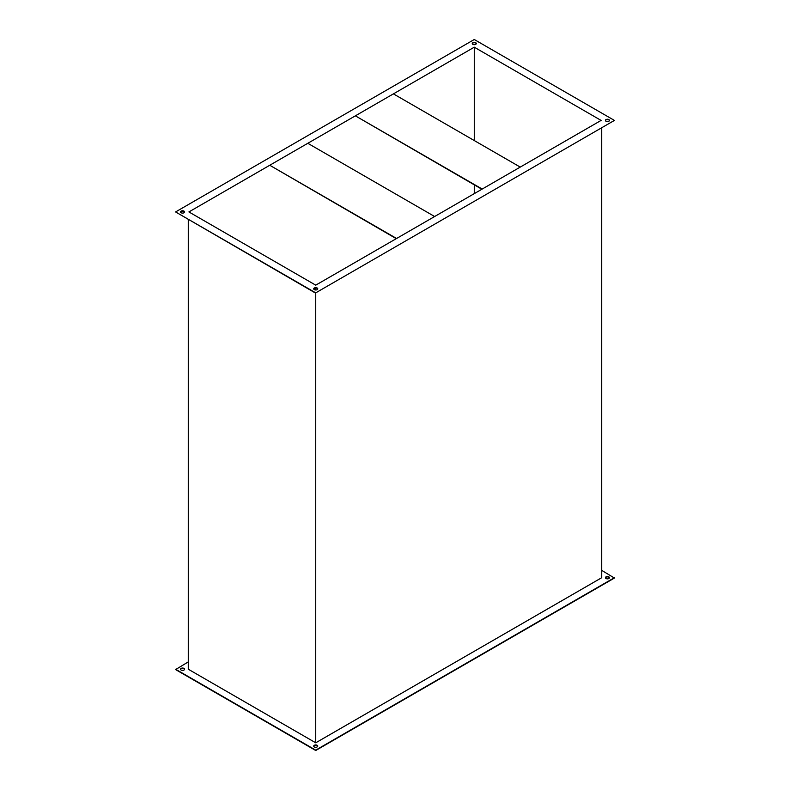 <?xml version="1.0" encoding="UTF-8"?>
<svg xmlns="http://www.w3.org/2000/svg" width="790" height="790" viewBox="0 0 790 790"><rect width="100%" height="100%" fill="white"/><g stroke="black" fill="none" stroke-linecap="round" stroke-linejoin="round"><path stroke-width="1.19" d="M313.739 746.293A2.014 1.165 180 0 1 315.111 745.365A2.014 1.165 180 0 1 317.155 745.651A2.014 1.165 180 0 1 317.728 746.293M314.301 746.935A2.014 1.165 180 0 1 313.719 746.106A2.014 1.165 180 0 1 314.963 745.029A2.014 1.165 180 0 1 317.155 745.286A2.014 1.165 180 0 1 317.748 746.106A2.014 1.165 180 0 1 316.504 747.182A2.014 1.165 180 0 1 314.301 746.935M180.574 669.407A2.014 1.165 180 0 1 181.947 668.478A2.014 1.165 180 0 1 183.991 668.765A2.014 1.165 180 0 1 184.554 669.407M181.137 670.048A2.014 1.165 180 0 1 180.545 669.219A2.014 1.165 180 0 1 181.789 668.143A2.014 1.165 180 0 1 183.991 668.399A2.014 1.165 180 0 1 184.583 669.219A2.014 1.165 180 0 1 183.339 670.295A2.014 1.165 180 0 1 181.137 670.048M605.446 577.875A2.014 1.165 180 0 1 606.809 576.957A2.014 1.165 180 0 1 608.863 577.233A2.014 1.165 180 0 1 609.426 577.875M606.009 578.517A2.014 1.165 180 0 1 605.417 577.697A2.014 1.165 180 0 1 606.661 576.621A2.014 1.165 180 0 1 608.863 576.868A2.014 1.165 180 0 1 609.455 577.697A2.014 1.165 180 0 1 608.211 578.774A2.014 1.165 180 0 1 606.009 578.517M183.991 211.118A2.014 1.165 0 0 0 181.789 210.861A2.014 1.165 0 0 0 180.545 211.937A2.014 1.165 0 0 0 181.137 212.767A2.014 1.165 0 0 0 183.339 213.014A2.014 1.165 0 0 0 184.583 211.937A2.014 1.165 0 0 0 183.991 211.118M184.554 212.125A2.014 1.165 0 0 0 183.991 211.483A2.014 1.165 0 0 0 181.947 211.197A2.014 1.165 0 0 0 180.574 212.125M317.155 288.004A2.014 1.165 0 0 0 314.963 287.748A2.014 1.165 0 0 0 313.719 288.824A2.014 1.165 0 0 0 314.301 289.644A2.014 1.165 0 0 0 316.504 289.9A2.014 1.165 0 0 0 317.748 288.824A2.014 1.165 0 0 0 317.155 288.004M317.728 289.012A2.014 1.165 0 0 0 317.155 288.37A2.014 1.165 0 0 0 315.111 288.083A2.014 1.165 0 0 0 313.739 289.012M608.863 119.586A2.014 1.165 0 0 0 606.661 119.339A2.014 1.165 0 0 0 605.417 120.416A2.014 1.165 0 0 0 606.009 121.235A2.014 1.165 0 0 0 608.211 121.492A2.014 1.165 0 0 0 609.455 120.416A2.014 1.165 0 0 0 608.863 119.586M609.426 120.594A2.014 1.165 0 0 0 608.863 119.952A2.014 1.165 0 0 0 606.809 119.665A2.014 1.165 0 0 0 605.446 120.594M475.699 42.7A2.014 1.165 0 0 0 473.496 42.453A2.014 1.165 0 0 0 472.252 43.529A2.014 1.165 0 0 0 472.845 44.349A2.014 1.165 0 0 0 475.037 44.605A2.014 1.165 0 0 0 476.281 43.529A2.014 1.165 0 0 0 475.699 42.7M476.261 43.707A2.014 1.165 0 0 0 475.699 43.065A2.014 1.165 0 0 0 473.644 42.788A2.014 1.165 0 0 0 472.272 43.707M175.587 211.937L315.733 292.853L614.413 120.416L474.267 39.5L175.587 211.937L315.733 293.218L315.733 742.807L188.277 669.219L188.277 219.63M315.733 288.024L315.733 289.989M601.723 128.099L601.723 577.697L315.733 742.807M315.733 285.16L601.091 120.416L474.267 47.193L188.909 211.937L315.733 285.16M601.723 570.37L614.413 578.063L315.733 750.5L175.587 669.584L188.277 661.902M474.267 47.193L474.267 140.551M474.267 184.85L474.267 193.639M315.733 292.853L614.413 120.416M614.413 577.697L315.733 750.135L175.587 669.219M481.88 189.244L355.362 115.834L393.41 93.872L520.245 167.095L482.196 189.057L355.362 115.834M396.59 238.481L269.755 165.258L307.804 143.296L434.638 216.519L396.59 238.481M396.264 238.669L269.755 165.258"/></g></svg>
